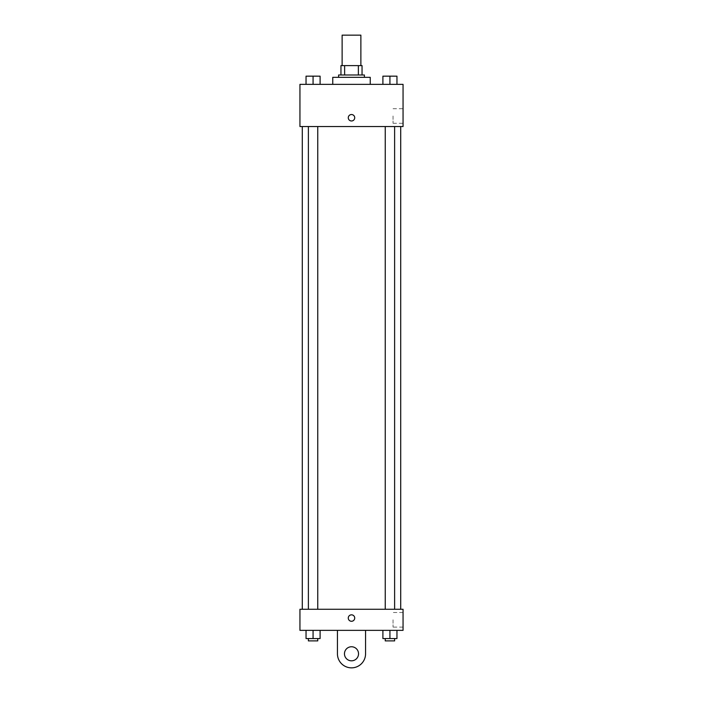 <?xml version="1.0" encoding="UTF-8"?>
<svg xmlns="http://www.w3.org/2000/svg" width="703" height="703" viewBox="0 0 703 703"><rect width="100%" height="100%" fill="white"/><g stroke="black" fill="none" stroke-linecap="round" stroke-linejoin="round"><path stroke-width="0.53" stroke-dasharray="3.52 2.64" d="M342.124 35.15L360.876 35.15M351.5 65.616L342.124 65.616L351.5 65.616M358.372 74.984L358.372 65.616L362.045 65.616L362.045 74.984L344.628 74.984L362.045 74.984M358.372 65.616L340.955 65.616M344.628 74.984L340.955 74.984L344.628 74.984L344.628 65.616M364.391 74.984L338.609 74.984M338.609 77.33L364.391 77.33L338.609 77.33M332.756 77.33L370.244 77.33M351.5 84.36L332.756 84.36L351.5 84.36M306.042 84.36L320.102 84.36L306.042 84.36L320.102 84.36L306.042 84.36L320.102 84.36L313.072 84.36L313.072 76.161L306.042 76.161L317.756 76.161L306.042 76.161L306.042 84.36L313.072 84.36L306.042 84.36L306.042 76.161L306.042 84.36L320.102 84.36L313.072 84.36L313.072 76.161L320.102 76.161L308.38 76.161L320.102 76.161L320.102 84.36L320.102 76.161M382.898 84.36L396.958 84.36L382.898 84.36L396.958 84.36L382.898 84.36L396.958 84.36L389.928 84.36L389.928 76.161L382.898 76.161L394.62 76.161L382.898 76.161L382.898 84.36L389.928 84.36L382.898 84.36L382.898 76.161L382.898 84.36L396.958 84.36L389.928 84.36L389.928 76.161L396.958 76.161L385.244 76.161L396.958 76.161L396.958 84.36L396.958 76.161M403.056 84.36L299.944 84.36L299.944 126.54L403.056 126.54L403.056 84.36M299.944 117.752L299.944 120.978L299.953 117.752M351.5 126.54L302.29 126.54L351.5 126.54M389.928 126.54L394.62 126.54L389.928 126.54M313.072 126.54L308.38 126.54L313.072 126.54M403.056 115.995L403.056 123.289L403.056 115.995M351.5 114.527A3.225 3.225 0 0 0 348.706 119.361A3.225 3.225 0 0 0 354.294 119.361A3.225 3.225 0 0 0 351.5 114.527A3.225 3.225 0 0 0 348.706 119.361A3.225 3.225 0 0 0 354.294 119.361A3.225 3.225 0 0 0 351.5 114.527M351.5 120.978A3.225 3.225 0 0 1 348.706 116.144A3.225 3.225 0 0 1 354.294 116.144A3.225 3.225 0 0 1 351.5 120.978M393.039 115.995L393.039 123.289L393.039 115.995M351.5 609.264L302.29 609.264L351.5 609.264M389.928 609.264L394.62 609.264L389.928 609.264M313.072 609.264L308.38 609.264L313.072 609.264M403.056 609.264L299.944 609.264L299.944 630.354L403.056 630.354L403.056 609.264L299.944 609.264M389.928 84.36L389.928 76.161M385.244 76.161L394.62 76.144M313.072 84.36L313.072 76.161M308.38 76.161L317.756 76.144M396.958 638.561L396.958 630.354L396.958 638.561L382.898 638.561L382.898 630.354L396.958 630.354L382.898 630.354L396.958 630.354L382.898 630.354L396.958 630.354L382.898 630.354L382.898 638.561L394.62 638.561L389.928 638.561L389.928 630.354L389.928 638.561L382.898 638.561L382.898 630.354M385.244 638.561L385.244 640.899L394.62 640.899L385.244 640.899L394.62 640.899L394.62 638.561L385.244 638.561L394.62 638.561M389.928 638.561L389.928 630.354M320.102 638.561L320.102 630.354L320.102 638.561L306.042 638.561L306.042 630.354L320.102 630.354L306.042 630.354L320.102 630.354L306.042 630.354L320.102 630.354L306.042 630.354L306.042 638.561L317.756 638.561L313.072 638.561L313.072 630.354L313.072 638.561L306.042 638.561L306.042 630.354M308.38 638.561L308.38 640.899L317.756 640.899L308.38 640.899L317.756 640.899L317.756 638.561L308.38 638.561L317.756 638.561M313.072 638.561L313.072 630.354M348.275 618.051A3.225 3.225 0 0 0 353.108 620.846A3.225 3.225 0 0 0 353.108 615.266A3.225 3.225 0 0 0 348.275 618.051M403.056 619.809L403.056 627.111L403.056 619.809M393.039 619.809L393.039 627.111L393.039 619.809M354.725 618.051A3.225 3.225 0 0 0 349.892 615.266A3.225 3.225 0 0 0 349.892 620.846A3.225 3.225 0 0 0 354.725 618.051A3.225 3.225 0 0 1 349.892 620.846A3.225 3.225 0 0 1 349.892 615.266A3.225 3.225 0 0 1 354.725 618.051M299.944 621.276L299.944 614.835L299.953 621.276M337.44 630.354L337.44 653.79L337.44 630.354L365.56 630.354L365.56 653.79A14.06 14.06 0 0 1 351.5 667.85A14.06 14.06 0 0 1 337.44 653.79A14.06 14.06 0 0 0 351.5 667.85A14.06 14.06 0 0 0 365.56 653.79A14.06 14.06 0 0 1 351.5 667.85A14.06 14.06 0 0 1 337.44 653.79L337.44 630.354L365.56 630.354M351.5 660.82A7.03 7.03 0 0 1 345.41 650.275A7.03 7.03 0 0 1 357.59 650.275A7.03 7.03 0 0 1 351.5 660.82A7.03 7.03 0 0 1 345.41 650.275A7.03 7.03 0 0 1 357.59 650.275A7.03 7.03 0 0 1 351.5 660.82A7.03 7.03 0 0 1 345.41 650.275A7.03 7.03 0 0 1 357.59 650.275A7.03 7.03 0 0 1 351.5 660.82M351.5 646.76A7.03 7.03 0 0 1 357.59 657.305A7.03 7.03 0 0 1 345.41 657.305A7.03 7.03 0 0 1 351.5 646.76A7.03 7.03 0 0 0 345.41 657.305A7.03 7.03 0 0 0 357.59 657.305A7.03 7.03 0 0 0 351.5 646.76M393.039 123.289L403.056 123.289M393.039 108.701L403.056 108.701M317.756 609.264L317.756 126.54M308.38 609.264L308.38 126.54M394.62 609.264L394.62 126.54M385.244 609.264L385.244 126.54M403.056 612.515L393.039 612.515M403.056 627.111L393.039 627.111"/><path stroke-width="1.05" d="M360.876 65.616L360.876 35.15L342.124 35.15L342.124 65.616M344.628 74.984L344.628 65.616L340.955 65.616L340.955 74.984L340.955 65.616M344.628 65.616L362.045 65.616L362.045 74.984M358.372 74.984L358.372 65.616M338.609 77.33L338.609 74.984L364.391 74.984L364.391 77.33M370.244 84.36L370.244 77.33L332.756 77.33L332.756 84.36M299.944 84.36L403.056 84.36L403.056 126.54L299.944 126.54L299.944 84.36M351.5 120.978A3.225 3.225 0 0 1 348.706 116.144A3.225 3.225 0 0 1 354.294 116.144A3.225 3.225 0 0 1 351.5 120.978M299.944 609.264L403.056 609.264L403.056 630.354L299.944 630.354L299.944 609.264L403.056 609.264M382.898 84.36L382.898 76.161L396.958 76.161L396.958 84.36L396.958 76.161M389.928 84.36L389.928 76.161L385.244 76.144M394.62 76.161L389.928 76.144M306.042 84.36L306.042 76.161L320.102 76.161L320.102 84.36L320.102 76.161M313.072 84.36L313.072 76.161L308.38 76.144M317.756 76.161L313.072 76.144M382.898 630.354L382.898 638.561L396.958 638.561L396.958 630.354L396.958 638.561M389.928 638.561L389.928 630.354M394.62 638.561L394.62 640.899L385.244 640.899L385.244 638.561M306.042 630.354L306.042 638.561L320.102 638.561L320.102 630.354L320.102 638.561M313.072 638.561L313.072 630.354M317.756 638.561L317.756 640.899L308.38 640.899L308.38 638.561M348.275 618.051A3.225 3.225 0 0 1 353.108 615.266A3.225 3.225 0 0 1 353.108 620.846A3.225 3.225 0 0 1 348.275 618.051M365.56 630.354L365.56 653.79A14.06 14.06 0 0 1 351.5 667.85A14.06 14.06 0 0 1 337.44 653.79L337.44 630.354M351.5 660.82A7.03 7.03 0 0 1 345.41 650.275A7.03 7.03 0 0 1 357.59 650.275A7.03 7.03 0 0 1 351.5 660.82M400.71 609.264L400.71 126.54M302.29 609.264L302.29 126.54M385.244 126.54L385.244 609.264M394.62 126.54L394.62 609.264M317.756 609.264L317.756 126.54M308.38 609.264L308.38 126.54"/></g></svg>
